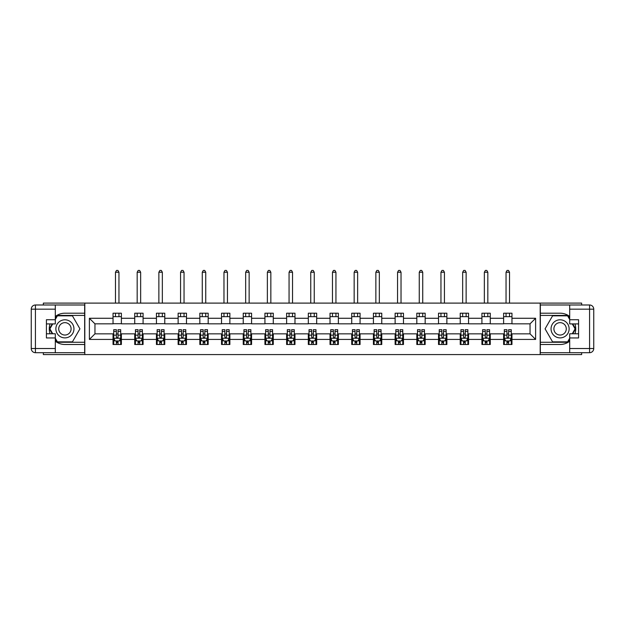 <?xml version="1.0" encoding="UTF-8"?>
<svg xmlns="http://www.w3.org/2000/svg" width="625" height="625" viewBox="0 0 625 625"><rect width="100%" height="100%" fill="white"/><g stroke="black" fill="none" stroke-linecap="round" stroke-linejoin="round"><path stroke-width="0.94" d="M43.352 352.695L43.352 354.578L581.648 354.578L581.648 352.695M581.648 304.992L581.648 303.109L540.195 303.109L540.195 354.578M540.195 303.109L43.352 303.109L43.352 304.992M84.805 354.578L84.805 303.109M511.961 318.273L511.961 313.195L503.617 313.195L503.617 318.273L490.266 318.273L490.266 313.195L481.914 313.195L481.914 318.273L468.562 318.273L468.562 313.195L460.219 313.195L460.219 318.273L446.867 318.273L446.867 313.195L438.523 313.195L438.523 318.273L425.164 318.273L425.164 313.195L416.82 313.195L416.82 318.273L403.469 318.273L403.469 313.195L395.125 313.195L395.125 318.273L381.766 318.273L381.766 313.195L373.422 313.195L373.422 318.273L360.07 318.273L360.07 313.195L351.727 313.195L351.727 318.273L338.375 318.273L338.375 313.195L330.023 313.195L330.023 318.273L316.672 318.273L316.672 313.195L308.328 313.195L308.328 318.273L294.977 318.273L294.977 313.195L286.625 313.195L286.625 318.273L273.273 318.273L273.273 313.195L264.93 313.195L264.93 318.273L251.578 318.273L251.578 313.195L243.234 313.195L243.234 318.273L229.875 318.273L229.875 313.195L221.531 313.195L221.531 318.273L208.18 318.273L208.18 313.195L199.836 313.195L199.836 318.273L186.477 318.273L186.477 313.195L178.133 313.195L178.133 318.273L164.781 318.273L164.781 313.195L156.438 313.195L156.438 318.273L143.086 318.273L143.086 313.195L134.734 313.195L134.734 318.273L121.383 318.273L121.383 313.195L113.039 313.195L113.039 318.273L89.391 318.273L89.391 339.414L94.953 333.852L113.039 333.852L113.039 344.492L121.383 344.492L121.383 333.852L134.734 333.852L134.734 344.492L143.086 344.492L143.086 333.852L156.438 333.852L156.438 344.492L164.781 344.492L164.781 333.852L178.133 333.852L178.133 344.492L186.477 344.492L186.477 333.852L199.836 333.852L199.836 344.492L208.18 344.492L208.18 333.852L221.531 333.852L221.531 344.492L229.875 344.492L229.875 333.852L243.234 333.852L243.234 344.492L251.578 344.492L251.578 333.852L264.93 333.852L264.93 344.492L273.273 344.492L273.273 333.852L286.625 333.852L286.625 344.492L294.977 344.492L294.977 333.852L308.328 333.852L308.328 344.492L316.672 344.492L316.672 333.852L330.023 333.852L330.023 344.492L338.375 344.492L338.375 333.852L351.727 333.852L351.727 344.492L360.07 344.492L360.07 333.852L373.422 333.852L373.422 344.492L381.766 344.492L381.766 333.852L395.125 333.852L395.125 344.492L403.469 344.492L403.469 333.852L416.82 333.852L416.82 344.492L425.164 344.492L425.164 333.852L438.523 333.852L438.523 344.492L446.867 344.492L446.867 333.852L460.219 333.852L460.219 344.492L468.562 344.492L468.562 333.852L481.914 333.852L481.914 344.492L490.266 344.492L490.266 333.852L503.617 333.852L503.617 344.492L511.961 344.492L511.961 333.852L530.047 333.852L530.047 323.836L511.961 323.836L511.961 318.273L535.609 318.273L535.609 339.414L511.961 339.414M503.617 339.414L490.266 339.414M481.914 339.414L468.562 339.414M460.219 339.414L446.867 339.414M438.523 339.414L425.164 339.414M416.82 339.414L403.469 339.414M395.125 339.414L381.766 339.414M373.422 339.414L360.07 339.414M351.727 339.414L338.375 339.414M330.023 339.414L316.672 339.414M308.328 339.414L294.977 339.414M286.625 339.414L273.273 339.414M264.93 339.414L251.578 339.414M243.234 339.414L229.875 339.414M221.531 339.414L208.18 339.414M199.836 339.414L186.477 339.414M178.133 339.414L164.781 339.414M156.438 339.414L143.086 339.414M134.734 339.414L121.383 339.414M113.039 339.414L89.391 339.414M503.617 318.273L503.617 323.836L490.266 323.836L490.266 318.273M481.914 318.273L481.914 323.836L468.562 323.836L468.562 318.273M460.219 318.273L460.219 323.836L446.867 323.836L446.867 318.273M438.523 318.273L438.523 323.836L425.164 323.836L425.164 318.273M416.82 318.273L416.82 323.836L403.469 323.836L403.469 318.273M395.125 318.273L395.125 323.836L381.766 323.836L381.766 318.273M373.422 318.273L373.422 323.836L360.07 323.836L360.07 318.273M351.727 318.273L351.727 323.836L338.375 323.836L338.375 318.273M330.023 318.273L330.023 323.836L316.672 323.836L316.672 318.273M308.328 318.273L308.328 323.836L294.977 323.836L294.977 318.273M286.625 318.273L286.625 323.836L273.273 323.836L273.273 318.273M264.93 318.273L264.93 323.836L251.578 323.836L251.578 318.273M243.234 318.273L243.234 323.836L229.875 323.836L229.875 318.273M221.531 318.273L221.531 323.836L208.18 323.836L208.18 318.273M199.836 318.273L199.836 323.836L186.477 323.836L186.477 318.273M178.133 318.273L178.133 323.836L164.781 323.836L164.781 318.273M156.438 318.273L156.438 323.836L143.086 323.836L143.086 318.273M134.734 318.273L134.734 323.836L121.383 323.836L121.383 318.273M113.039 318.273L113.039 323.836L94.953 323.836L89.391 318.273M94.953 323.836L94.953 333.852M535.609 339.414L530.047 333.852M530.047 323.836L535.609 318.273M113.039 316.672L121.383 316.672M113.039 323.695L121.383 323.695M113.039 333.992L113.734 333.992M116.375 333.992L118.047 333.992M120.687 333.992L121.383 333.992M113.039 341.016L113.734 341.016M116.375 341.016L118.047 341.016M120.687 341.016L121.383 341.016M134.734 333.992L135.43 333.992M138.078 333.992L139.742 333.992M142.391 333.992L143.086 333.992M134.734 341.016L135.43 341.016M138.078 341.016L139.742 341.016M142.391 341.016L143.086 341.016M134.734 316.672L143.086 316.672M134.734 323.695L143.086 323.695M156.438 333.992L157.133 333.992M159.773 333.992L161.445 333.992M164.086 333.992L164.781 333.992M156.438 341.016L157.133 341.016M159.773 341.016L161.445 341.016M164.086 341.016L164.781 341.016M156.438 316.672L164.781 316.672M156.438 323.695L164.781 323.695M178.133 333.992L178.828 333.992M181.469 333.992L183.141 333.992M185.781 333.992L186.477 333.992M178.133 341.016L178.828 341.016M181.469 341.016L183.141 341.016M185.781 341.016L186.477 341.016M178.133 316.672L186.477 316.672M178.133 323.695L186.477 323.695M199.836 333.992L200.531 333.992M203.172 333.992L204.844 333.992M207.484 333.992L208.18 333.992M199.836 341.016L200.531 341.016M203.172 341.016L204.844 341.016M207.484 341.016L208.18 341.016M199.836 316.672L208.18 316.672M199.836 323.695L208.18 323.695M221.531 333.992L222.227 333.992M224.867 333.992L226.539 333.992M229.18 333.992L229.875 333.992M221.531 341.016L222.227 341.016M224.867 341.016L226.539 341.016M229.18 341.016L229.875 341.016M221.531 316.672L229.875 316.672M221.531 323.695L229.875 323.695M243.234 333.992L243.93 333.992M246.57 333.992L248.234 333.992M250.883 333.992L251.578 333.992M243.234 341.016L243.93 341.016M246.57 341.016L248.234 341.016M250.883 341.016L251.578 341.016M243.234 316.672L251.578 316.672M243.234 323.695L251.578 323.695M264.93 333.992L265.625 333.992M268.266 333.992L269.938 333.992M272.578 333.992L273.273 333.992M264.93 341.016L265.625 341.016M268.266 341.016L269.938 341.016M272.578 341.016L273.273 341.016M264.93 316.672L273.273 316.672M264.93 323.695L273.273 323.695M286.625 333.992L287.32 333.992M289.969 333.992L291.633 333.992M294.281 333.992L294.977 333.992M286.625 341.016L287.32 341.016M289.969 341.016L291.633 341.016M294.281 341.016L294.977 341.016M286.625 316.672L294.977 316.672M286.625 323.695L294.977 323.695M308.328 333.992L309.023 333.992M311.664 333.992L313.336 333.992M315.977 333.992L316.672 333.992M308.328 341.016L309.023 341.016M311.664 341.016L313.336 341.016M315.977 341.016L316.672 341.016M308.328 316.672L316.672 316.672M308.328 323.695L316.672 323.695M330.023 333.992L330.719 333.992M333.367 333.992L335.031 333.992M337.68 333.992L338.375 333.992M330.023 341.016L330.719 341.016M333.367 341.016L335.031 341.016M337.68 341.016L338.375 341.016M330.023 316.672L338.375 316.672M330.023 323.695L338.375 323.695M351.727 333.992L352.422 333.992M355.062 333.992L356.734 333.992M359.375 333.992L360.07 333.992M351.727 341.016L352.422 341.016M355.062 341.016L356.734 341.016M359.375 341.016L360.07 341.016M351.727 316.672L360.07 316.672M351.727 323.695L360.07 323.695M373.422 333.992L374.117 333.992M376.766 333.992L378.43 333.992M381.07 333.992L381.766 333.992M373.422 341.016L374.117 341.016M376.766 341.016L378.43 341.016M381.07 341.016L381.766 341.016M373.422 316.672L381.766 316.672M373.422 323.695L381.766 323.695M395.125 333.992L395.82 333.992M398.461 333.992L400.133 333.992M402.773 333.992L403.469 333.992M395.125 341.016L395.82 341.016M398.461 341.016L400.133 341.016M402.773 341.016L403.469 341.016M395.125 316.672L403.469 316.672M395.125 323.695L403.469 323.695M416.82 333.992L417.516 333.992M420.156 333.992L421.828 333.992M424.469 333.992L425.164 333.992M416.82 341.016L417.516 341.016M420.156 341.016L421.828 341.016M424.469 341.016L425.164 341.016M416.82 316.672L425.164 316.672M416.82 323.695L425.164 323.695M438.523 333.992L439.219 333.992M441.859 333.992L443.531 333.992M446.172 333.992L446.867 333.992M438.523 341.016L439.219 341.016M441.859 341.016L443.531 341.016M446.172 341.016L446.867 341.016M438.523 316.672L446.867 316.672M438.523 323.695L446.867 323.695M460.219 333.992L460.914 333.992M463.555 333.992L465.227 333.992M467.867 333.992L468.562 333.992M460.219 341.016L460.914 341.016M463.555 341.016L465.227 341.016M467.867 341.016L468.562 341.016M460.219 316.672L468.562 316.672M460.219 323.695L468.562 323.695M481.914 333.992L482.609 333.992M485.258 333.992L486.922 333.992M489.57 333.992L490.266 333.992M481.914 341.016L482.609 341.016M485.258 341.016L486.922 341.016M489.57 341.016L490.266 341.016M481.914 316.672L490.266 316.672M481.914 323.695L490.266 323.695M503.617 333.992L504.312 333.992M506.953 333.992L508.625 333.992M511.266 333.992L511.961 333.992M503.617 341.016L504.312 341.016M506.953 341.016L508.625 341.016M511.266 341.016L511.961 341.016M503.617 316.672L511.961 316.672M503.617 323.695L511.961 323.695M116.375 342.688L118.047 342.688M113.734 331.422L116.375 331.422L116.375 329.68L113.734 329.68L113.734 338.164L115.125 340.945L119.297 340.945L120.687 338.164L120.687 329.68L118.047 329.68L118.047 331.422L120.687 331.422M120.687 338.164L120.687 344.492M113.734 338.164L113.734 344.492M118.047 340.945L118.047 344.492M116.375 344.492L116.375 340.945M116.375 331.422L116.375 337.117L117.297 337.953L118.039 337.234L118.047 331.422M118.953 316.672L118.953 313.195M118.953 303.109L118.953 272.234L115.469 272.234L115.469 303.109M115.469 316.672L115.469 313.195M115.469 272.234L116.516 270.422L117.906 270.422L118.953 272.234M69.43 321.016A9.039 9.039 0 0 0 57.078 324.32A9.039 9.039 0 0 0 60.391 336.672A9.039 9.039 0 0 0 72.742 333.367A9.039 9.039 0 0 0 69.43 321.016M68.008 323.484A6.188 6.188 0 0 0 59.547 325.75A6.188 6.188 0 0 0 61.812 334.203A6.188 6.188 0 0 0 70.273 331.938A6.188 6.188 0 0 0 68.008 323.484M55.312 319.453L57.398 315.836L72.422 315.836L79.93 328.844L72.422 341.852L57.398 341.852L55.312 338.234M52.742 333.781L49.891 328.844L52.742 323.906M564.609 321.016A9.039 9.039 0 0 0 552.258 324.32A9.039 9.039 0 0 0 555.57 336.672A9.039 9.039 0 0 0 567.922 333.367A9.039 9.039 0 0 0 564.609 321.016M563.188 323.484A6.188 6.188 0 0 0 554.727 325.75A6.188 6.188 0 0 0 556.992 334.203A6.188 6.188 0 0 0 565.453 331.938A6.188 6.188 0 0 0 563.188 323.484M569.688 338.234L567.602 341.852L552.578 341.852L545.07 328.844L552.578 315.836L567.602 315.836L569.688 319.453M572.258 323.906L575.109 328.844L572.258 333.781M55.312 341.203A15.648 15.648 0 0 0 64.914 344.492L84.664 344.492L84.664 352.695L35.422 352.695A4.172 4.172 0 0 1 31.25 348.523L31.25 309.164A4.172 4.172 0 0 1 35.422 304.992L55.312 304.992L55.312 323.906L46.414 323.906M55.312 304.992L84.664 304.992L84.664 313.195L64.914 313.195A15.648 15.648 0 0 0 55.312 316.484M50.062 323.906A15.648 15.648 0 0 0 50.062 333.781M84.664 344.492L84.664 313.195M46.414 333.781L55.312 333.781L55.312 352.695M55.312 319.734L46.414 319.734L46.414 337.953L55.312 337.953M84.664 315.422L57.164 315.422L55.312 318.625M55.312 339.062L57.164 342.266L84.664 342.266M52.266 323.906L49.414 328.844L52.266 333.781M569.688 316.484A15.648 15.648 0 0 0 560.086 313.195L540.336 313.195L540.336 304.992L589.578 304.992A4.172 4.172 0 0 1 593.75 309.164L593.75 348.523A4.172 4.172 0 0 1 589.578 352.695L569.688 352.695L569.688 333.781L578.586 333.781M569.688 352.695L540.336 352.695L540.336 344.492L560.086 344.492A15.648 15.648 0 0 0 569.688 341.203M574.938 333.781A15.648 15.648 0 0 0 574.938 323.906M540.336 313.195L540.336 344.492M578.586 323.906L569.688 323.906L569.688 304.992M569.688 337.953L578.586 337.953L578.586 319.734L569.688 319.734M540.336 342.266L567.836 342.266L569.688 339.062M569.688 318.625L567.836 315.422L540.336 315.422M572.734 333.781L575.586 328.844L572.734 323.906M138.078 342.688L139.742 342.688M135.43 331.422L138.078 331.422L138.078 329.68L135.43 329.68L135.43 338.164L136.82 340.945L140.992 340.945L142.391 338.164L142.391 329.68L139.742 329.68L139.742 331.422L142.391 331.422M142.391 338.164L142.391 344.492M135.43 338.164L135.43 344.492M139.742 340.945L139.742 344.492M138.078 344.492L138.078 340.945M138.078 331.422L138.078 337.117L139 337.953L139.734 337.234L139.742 331.422M140.648 316.672L140.648 313.195M140.648 303.109L140.648 272.234L137.172 272.234L137.172 303.109M137.172 316.672L137.172 313.195M137.172 272.234L138.211 270.422L139.602 270.422L140.648 272.234M159.773 342.688L161.445 342.688M157.133 331.422L159.773 331.422L159.773 329.68L157.133 329.68L157.133 338.164L158.523 340.945L162.695 340.945L164.086 338.164L164.086 329.68L161.445 329.68L161.445 331.422L164.086 331.422M164.086 338.164L164.086 344.492M157.133 338.164L157.133 344.492M161.445 340.945L161.445 344.492M159.773 344.492L159.773 340.945M159.773 331.422L159.773 337.117L160.695 337.953L161.438 337.234L161.445 331.422M162.344 316.672L162.344 313.195M162.344 303.109L162.344 272.234L158.867 272.234L158.867 303.109M158.867 316.672L158.867 313.195M158.867 272.234L159.914 270.422L161.305 270.422L162.344 272.234M181.469 342.688L183.141 342.688M178.828 331.422L181.469 331.422L181.469 329.68L178.828 329.68L178.828 338.164L180.219 340.945L184.391 340.945L185.781 338.164L185.781 329.68L183.141 329.68L183.141 331.422L185.781 331.422M185.781 338.164L185.781 344.492M178.828 338.164L178.828 344.492M183.141 340.945L183.141 344.492M181.469 344.492L181.469 340.945M181.469 331.422L181.469 337.117L182.398 337.953L183.133 337.234L183.141 331.422M184.047 316.672L184.047 313.195M184.047 303.109L184.047 272.234L180.57 272.234L180.57 303.109M180.57 316.672L180.57 313.195M180.57 272.234L181.609 270.422L183 270.422L184.047 272.234M203.172 342.688L204.844 342.688M200.531 331.422L203.172 331.422L203.172 329.68L200.531 329.68L200.531 338.164L201.922 340.945L206.094 340.945L207.484 338.164L207.484 329.68L204.844 329.68L204.844 331.422L207.484 331.422M207.484 338.164L207.484 344.492M200.531 338.164L200.531 344.492M204.844 340.945L204.844 344.492M203.172 344.492L203.172 340.945M203.172 331.422L203.172 337.117L204.094 337.953L204.836 337.234L204.844 331.422M205.742 316.672L205.742 313.195M205.742 303.109L205.742 272.234L202.266 272.234L202.266 303.109M202.266 316.672L202.266 313.195M202.266 272.234L203.312 270.422L204.703 270.422L205.742 272.234M224.867 342.688L226.539 342.688M222.227 331.422L224.867 331.422L224.867 329.68L222.227 329.68L222.227 338.164L223.617 340.945L227.789 340.945L229.18 338.164L229.18 329.68L226.539 329.68L226.539 331.422L229.18 331.422M229.18 338.164L229.18 344.492M222.227 338.164L222.227 344.492M226.539 340.945L226.539 344.492M224.867 344.492L224.867 340.945M224.867 331.422L224.867 337.117L225.789 337.953L226.531 337.234L226.539 331.422M227.445 316.672L227.445 313.195M227.445 303.109L227.445 272.234L223.969 272.234L223.969 303.109M223.969 316.672L223.969 313.195M223.969 272.234L225.008 270.422L226.398 270.422L227.445 272.234M246.57 342.688L248.234 342.688M243.93 331.422L246.57 331.422L246.57 329.68L243.93 329.68L243.93 338.164L245.32 340.945L249.492 340.945L250.883 338.164L250.883 329.68L248.234 329.68L248.234 331.422L250.883 331.422M250.883 338.164L250.883 344.492M243.93 338.164L243.93 344.492M248.234 340.945L248.234 344.492M246.57 344.492L246.57 340.945M246.57 331.422L246.57 337.117L247.492 337.953L248.227 337.234L248.234 331.422M249.141 316.672L249.141 313.195M249.141 303.109L249.141 272.234L245.664 272.234L245.664 303.109M245.664 316.672L245.664 313.195M245.664 272.234L246.711 270.422L248.102 270.422L249.141 272.234M268.266 342.688L269.938 342.688M265.625 331.422L268.266 331.422L268.266 329.68L265.625 329.68L265.625 338.164L267.016 340.945L271.188 340.945L272.578 338.164L272.578 329.68L269.938 329.68L269.938 331.422L272.578 331.422M272.578 338.164L272.578 344.492M265.625 338.164L265.625 344.492M269.938 340.945L269.938 344.492M268.266 344.492L268.266 340.945M268.266 331.422L268.266 337.117L269.188 337.953L269.93 337.234L269.938 331.422M270.844 316.672L270.844 313.195M270.844 303.109L270.844 272.234L267.367 272.234L267.367 303.109M267.367 316.672L267.367 313.195M267.367 272.234L268.406 270.422L269.797 270.422L270.844 272.234M289.969 342.688L291.633 342.688M287.32 331.422L289.969 331.422L289.969 329.68L287.32 329.68L287.32 338.164L288.711 340.945L292.891 340.945L294.281 338.164L294.281 329.68L291.633 329.68L291.633 331.422L294.281 331.422M294.281 338.164L294.281 344.492M287.32 338.164L287.32 344.492M291.633 340.945L291.633 344.492M289.969 344.492L289.969 340.945M289.969 331.422L289.969 337.117L290.891 337.953L291.625 337.234L291.633 331.422M292.539 316.672L292.539 313.195M292.539 303.109L292.539 272.234L289.062 272.234L289.062 303.109M289.062 316.672L289.062 313.195M289.062 272.234L290.109 270.422L291.5 270.422L292.539 272.234M311.664 342.688L313.336 342.688M309.023 331.422L311.664 331.422L311.664 329.68L309.023 329.68L309.023 338.164L310.414 340.945L314.586 340.945L315.977 338.164L315.977 329.68L313.336 329.68L313.336 331.422L315.977 331.422M315.977 338.164L315.977 344.492M309.023 338.164L309.023 344.492M313.336 340.945L313.336 344.492M311.664 344.492L311.664 340.945M311.664 331.422L311.664 337.117L312.586 337.953L313.328 337.234L313.336 331.422M314.242 316.672L314.242 313.195M314.242 303.109L314.242 272.234L310.758 272.234L310.758 303.109M310.758 316.672L310.758 313.195M310.758 272.234L311.805 270.422L313.195 270.422L314.242 272.234M333.367 342.688L335.031 342.688M330.719 331.422L333.367 331.422L333.367 329.68L330.719 329.68L330.719 338.164L332.109 340.945L336.289 340.945L337.68 338.164L337.68 329.68L335.031 329.68L335.031 331.422L337.68 331.422M337.68 338.164L337.68 344.492M330.719 338.164L330.719 344.492M335.031 340.945L335.031 344.492M333.367 344.492L333.367 340.945M333.367 331.422L333.367 337.117L334.289 337.953L335.023 337.234L335.031 331.422M335.938 316.672L335.938 313.195M335.938 303.109L335.938 272.234L332.461 272.234L332.461 303.109M332.461 316.672L332.461 313.195M332.461 272.234L333.5 270.422L334.891 270.422L335.938 272.234M355.062 342.688L356.734 342.688M352.422 331.422L355.062 331.422L355.062 329.68L352.422 329.68L352.422 338.164L353.812 340.945L357.984 340.945L359.375 338.164L359.375 329.68L356.734 329.68L356.734 331.422L359.375 331.422M359.375 338.164L359.375 344.492M352.422 338.164L352.422 344.492M356.734 340.945L356.734 344.492M355.062 344.492L355.062 340.945M355.062 331.422L355.062 337.117L355.984 337.953L356.727 337.234L356.734 331.422M357.633 316.672L357.633 313.195M357.633 303.109L357.633 272.234L354.156 272.234L354.156 303.109M354.156 316.672L354.156 313.195M354.156 272.234L355.203 270.422L356.594 270.422L357.633 272.234M376.766 342.688L378.43 342.688M374.117 331.422L376.766 331.422L376.766 329.68L374.117 329.68L374.117 338.164L375.508 340.945L379.68 340.945L381.07 338.164L381.07 329.68L378.43 329.68L378.43 331.422L381.07 331.422M381.07 338.164L381.07 344.492M374.117 338.164L374.117 344.492M378.43 340.945L378.43 344.492M376.766 344.492L376.766 340.945M376.766 331.422L376.766 337.117L377.688 337.953L378.422 337.234L378.43 331.422M379.336 316.672L379.336 313.195M379.336 303.109L379.336 272.234L375.859 272.234L375.859 303.109M375.859 316.672L375.859 313.195M375.859 272.234L376.898 270.422L378.289 270.422L379.336 272.234M398.461 342.688L400.133 342.688M395.82 331.422L398.461 331.422L398.461 329.68L395.82 329.68L395.82 338.164L397.211 340.945L401.383 340.945L402.773 338.164L402.773 329.68L400.133 329.68L400.133 331.422L402.773 331.422M402.773 338.164L402.773 344.492M395.82 338.164L395.82 344.492M400.133 340.945L400.133 344.492M398.461 344.492L398.461 340.945M398.461 331.422L398.461 337.117L399.383 337.953L400.125 337.234L400.133 331.422M401.031 316.672L401.031 313.195M401.031 303.109L401.031 272.234L397.555 272.234L397.555 303.109M397.555 316.672L397.555 313.195M397.555 272.234L398.602 270.422L399.992 270.422L401.031 272.234M420.156 342.688L421.828 342.688M417.516 331.422L420.156 331.422L420.156 329.68L417.516 329.68L417.516 338.164L418.906 340.945L423.078 340.945L424.469 338.164L424.469 329.68L421.828 329.68L421.828 331.422L424.469 331.422M424.469 338.164L424.469 344.492M417.516 338.164L417.516 344.492M421.828 340.945L421.828 344.492M420.156 344.492L420.156 340.945M420.156 331.422L420.156 337.117L421.078 337.953L421.82 337.234L421.828 331.422M422.734 316.672L422.734 313.195M422.734 303.109L422.734 272.234L419.258 272.234L419.258 303.109M419.258 316.672L419.258 313.195M419.258 272.234L420.297 270.422L421.688 270.422L422.734 272.234M441.859 342.688L443.531 342.688M439.219 331.422L441.859 331.422L441.859 329.68L439.219 329.68L439.219 338.164L440.609 340.945L444.781 340.945L446.172 338.164L446.172 329.68L443.531 329.68L443.531 331.422L446.172 331.422M446.172 338.164L446.172 344.492M439.219 338.164L439.219 344.492M443.531 340.945L443.531 344.492M441.859 344.492L441.859 340.945M441.859 331.422L441.859 337.117L442.781 337.953L443.531 337.117L443.531 331.422M444.43 316.672L444.43 313.195M444.43 303.109L444.43 272.234L440.953 272.234L440.953 303.109M440.953 316.672L440.953 313.195M440.953 272.234L442 270.422L443.391 270.422L444.43 272.234M463.555 342.688L465.227 342.688M460.914 331.422L463.555 331.422L463.555 329.68L460.914 329.68L460.914 338.164L462.305 340.945L466.477 340.945L467.867 338.164L467.867 329.68L465.227 329.68L465.227 331.422L467.867 331.422M467.867 338.164L467.867 344.492M460.914 338.164L460.914 344.492M465.227 340.945L465.227 344.492M463.555 344.492L463.555 340.945M463.555 331.422L463.555 337.117L464.477 337.953L465.219 337.234L465.227 331.422M466.133 316.672L466.133 313.195M466.133 303.109L466.133 272.234L462.656 272.234L462.656 303.109M462.656 316.672L462.656 313.195M462.656 272.234L463.695 270.422L465.086 270.422L466.133 272.234M485.258 342.688L486.922 342.688M482.609 331.422L485.258 331.422L485.258 329.68L482.609 329.68L482.609 338.164L484.008 340.945L488.18 340.945L489.57 338.164L489.57 329.68L486.922 329.68L486.922 331.422L489.57 331.422M489.57 338.164L489.57 344.492M482.609 338.164L482.609 344.492M486.922 340.945L486.922 344.492M485.258 344.492L485.258 340.945M485.258 331.422L485.258 337.117L486.18 337.953L486.914 337.234L486.922 331.422M487.828 316.672L487.828 313.195M487.828 303.109L487.828 272.234L484.352 272.234L484.352 303.109M484.352 316.672L484.352 313.195M484.352 272.234L485.398 270.422L486.789 270.422L487.828 272.234M506.953 342.688L508.625 342.688M504.312 331.422L506.953 331.422L506.953 329.68L504.312 329.68L504.312 338.164L505.703 340.945L509.875 340.945L511.266 338.164L511.266 329.68L508.625 329.68L508.625 331.422L511.266 331.422M511.266 338.164L511.266 344.492M504.312 338.164L504.312 344.492M508.625 340.945L508.625 344.492M506.953 344.492L506.953 340.945M506.953 331.422L506.953 337.117L507.875 337.953L508.617 337.234L508.625 331.422M509.531 316.672L509.531 313.195M509.531 303.109L509.531 272.234L506.047 272.234L506.047 303.109M506.047 316.672L506.047 313.195M506.047 272.234L507.094 270.422L508.484 270.422L509.531 272.234M113.766 338.234L120.656 338.234M120.687 340.781L119.383 340.781M115.039 340.781L113.734 340.781M118.047 335.148L120.687 335.148M113.734 335.148L116.375 335.148M116.375 341.797L118.047 341.797M55.312 309.164L35.422 309.164L35.422 348.523L55.312 348.523M31.25 309.164L35.422 309.164L35.422 304.992M35.422 352.695L35.422 348.523L31.25 348.523M569.688 348.523L589.578 348.523L589.578 309.164L569.688 309.164M593.75 348.523L589.578 348.523L589.578 352.695M589.578 304.992L589.578 309.164L593.75 309.164M135.469 338.234L142.352 338.234M142.391 340.781L141.078 340.781M136.742 340.781L135.43 340.781M139.742 335.148L142.391 335.148M135.43 335.148L138.078 335.148M138.078 341.797L139.742 341.797M157.164 338.234L164.055 338.234M164.086 340.781L162.781 340.781M158.438 340.781L157.133 340.781M161.445 335.148L164.086 335.148M157.133 335.148L159.773 335.148M159.773 341.797L161.445 341.797M178.867 338.234L185.75 338.234M185.781 340.781L184.477 340.781M180.141 340.781L178.828 340.781M183.141 335.148L185.781 335.148M178.828 335.148L181.469 335.148M181.469 341.797L183.141 341.797M200.563 338.234L207.445 338.234M207.484 340.781L206.18 340.781M201.836 340.781L200.531 340.781M204.844 335.148L207.484 335.148M200.531 335.148L203.172 335.148M203.172 341.797L204.844 341.797M222.266 338.234L229.148 338.234M229.18 340.781L227.875 340.781M223.531 340.781L222.227 340.781M226.539 335.148L229.18 335.148M222.227 335.148L224.867 335.148M224.867 341.797L226.539 341.797M243.961 338.234L250.844 338.234M250.883 340.781L249.57 340.781M245.234 340.781L243.93 340.781M248.234 335.148L250.883 335.148M243.93 335.148L246.57 335.148M246.57 341.797L248.234 341.797M265.656 338.234L272.547 338.234M272.578 340.781L271.273 340.781M266.93 340.781L265.625 340.781M269.938 335.148L272.578 335.148M265.625 335.148L268.266 335.148M268.266 341.797L269.938 341.797M287.359 338.234L294.242 338.234M294.281 340.781L292.969 340.781M288.633 340.781L287.32 340.781M291.633 335.148L294.281 335.148M287.32 335.148L289.969 335.148M289.969 341.797L291.633 341.797M309.055 338.234L315.945 338.234M315.977 340.781L314.672 340.781M310.328 340.781L309.023 340.781M313.336 335.148L315.977 335.148M309.023 335.148L311.664 335.148M311.664 341.797L313.336 341.797M330.758 338.234L337.641 338.234M337.68 340.781L336.367 340.781M332.031 340.781L330.719 340.781M335.031 335.148L337.68 335.148M330.719 335.148L333.367 335.148M333.367 341.797L335.031 341.797M352.453 338.234L359.344 338.234M359.375 340.781L358.07 340.781M353.727 340.781L352.422 340.781M356.734 335.148L359.375 335.148M352.422 335.148L355.062 335.148M355.062 341.797L356.734 341.797M374.156 338.234L381.039 338.234M381.07 340.781L379.766 340.781M375.43 340.781L374.117 340.781M378.43 335.148L381.07 335.148M374.117 335.148L376.766 335.148M376.766 341.797L378.43 341.797M395.852 338.234L402.734 338.234M402.773 340.781L401.469 340.781M397.125 340.781L395.82 340.781M400.133 335.148L402.773 335.148M395.82 335.148L398.461 335.148M398.461 341.797L400.133 341.797M417.555 338.234L424.438 338.234M424.469 340.781L423.164 340.781M418.82 340.781L417.516 340.781M421.828 335.148L424.469 335.148M417.516 335.148L420.156 335.148M420.156 341.797L421.828 341.797M439.25 338.234L446.133 338.234M446.172 340.781L444.859 340.781M440.523 340.781L439.219 340.781M443.531 335.148L446.172 335.148M439.219 335.148L441.859 335.148M441.859 341.797L443.531 341.797M460.945 338.234L467.836 338.234M467.867 340.781L466.563 340.781M462.219 340.781L460.914 340.781M465.227 335.148L467.867 335.148M460.914 335.148L463.555 335.148M463.555 341.797L465.227 341.797M482.648 338.234L489.531 338.234M489.57 340.781L488.258 340.781M483.922 340.781L482.609 340.781M486.922 335.148L489.57 335.148M482.609 335.148L485.258 335.148M485.258 341.797L486.922 341.797M504.344 338.234L511.234 338.234M511.266 340.781L509.961 340.781M505.617 340.781L504.312 340.781M508.625 335.148L511.266 335.148M504.312 335.148L506.953 335.148M506.953 341.797L508.625 341.797"/></g></svg>
